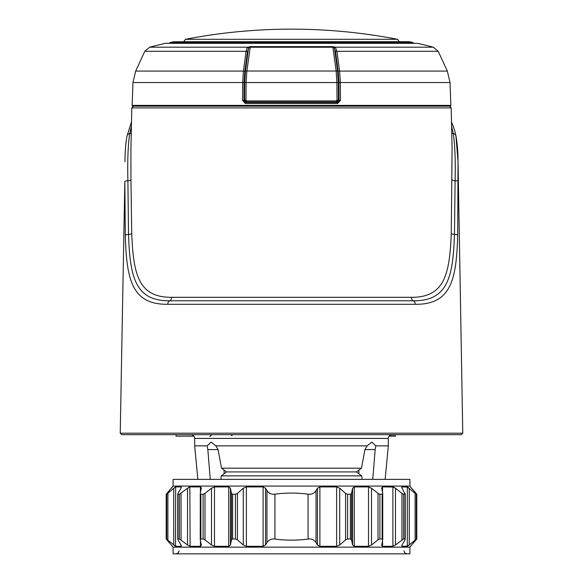 <?xml version="1.0" encoding="UTF-8"?>
<svg xmlns="http://www.w3.org/2000/svg" width="583" height="583" viewBox="0 0 583 583"><rect width="100%" height="100%" fill="white"/><g stroke="black" fill="none" stroke-linecap="round" stroke-linejoin="round"><path stroke-width="0.87" d="M224.098 470.095L224.061 473.79L224.098 470.095M358.939 473.79L358.902 470.095L358.939 473.79M372.748 479.372L375.168 449.58L364.929 449.58L367.13 445.857L215.87 445.857L211.133 442.133L207.162 445.857L194.678 445.857L194.678 438.409A3.724 3.724 0 0 0 190.954 434.685M392.046 434.685A3.724 3.724 0 0 0 388.322 438.409L388.322 445.857L375.838 445.857L371.867 442.133L367.13 445.857M375.838 445.857L375.168 449.58M215.87 445.857L218.071 449.58L207.832 449.58L210.252 479.372M207.832 449.58L207.162 445.857M120.229 433.198L121.694 434.685L461.306 434.685L462.771 433.198L120.229 433.198L124.835 181.583A3.724 0.962 0.2 0 1 127.903 180.694C127.407 161.353 127.998 145.67 129.674 133.66L131.401 126.307M429.707 434.685L425.422 434.685M421.064 434.685L418.419 434.685M411.605 434.685L402.7 434.685M193.935 436.179L176.059 436.179L176.059 434.685L171.198 434.685M165.39 434.685L162.672 434.685M157.454 434.685L153.212 434.685M455.972 136.539L458.027 161.702L457.706 235.292C456.394 278.638 451.73 304.734 415.249 304.29A3.724 2.726 -90 0 0 413.332 300.799L169.668 300.799C134.782 301.076 130.024 276.422 128.522 234.41L127.903 180.694A3.724 0.969 -0.2 0 0 130.949 179.826L130.913 148.862L131.794 107.891L451.206 107.891L452.08 148.862L451.271 233.535C449.602 274.112 444.742 297.468 411.409 297.323L171.591 297.323C138.229 297.461 133.405 274.097 131.729 233.535L130.949 179.826M415.249 304.29L167.751 304.29C131.27 304.741 126.606 278.638 125.294 235.292L124.835 181.583M455.928 135.817A3.724 2.966 168.3 0 0 453.326 133.66C455.002 145.677 455.593 161.36 455.097 180.694L454.478 234.41C452.976 276.429 448.21 301.076 413.332 300.799A3.724 2.726 -90 0 1 411.409 297.323M451.599 126.307L453.326 133.66A3.724 2.988 170 0 1 451.745 132.99M451.643 128.42A3.724 3.17 163.3 0 0 452.146 128.537L451.614 127.065M167.751 304.29A3.724 2.726 -90 0 1 169.668 300.799A3.724 2.726 -90 0 0 171.591 297.323M127.072 135.817A3.724 2.966 11.7 0 1 129.674 133.66A3.724 2.988 10 0 0 131.255 132.99M131.357 128.42A3.724 3.17 16.7 0 1 130.854 128.537L131.386 127.065M450.848 105.392A0.743 0.743 0 0 1 450.105 106.164L132.895 106.164A0.743 0.743 0 0 1 132.152 105.392L450.848 105.392L450.047 82.516L447.329 71.075L339.583 71.075L340.348 82.516L450.047 82.516M244.794 71.541A1.115 0.445 7.6 0 0 243.417 71.075L242.652 82.516L244.058 82.553L244.794 71.541L247.44 51.749A1.115 0.445 7.6 0 0 246.062 51.289L144.803 51.289L135.671 71.075L243.417 71.075L246.062 51.289L247.301 47.434L250.296 46.625L332.704 46.625L335.436 47.201L336.938 51.289L339.583 71.075A1.115 0.445 172.4 0 0 338.206 71.541L338.942 82.553L340.348 82.516L340.45 100.465L337.623 103.49L245.377 103.49L242.55 100.465L242.652 82.516L132.953 82.516L132.152 105.392M340.45 100.465L338.402 100.13L338.308 82.546L337.499 70.565L334.518 48.476L335.56 51.749L338.206 71.541M417.639 43.331L165.608 43.302A1.115 1.115 -90 0 0 165.361 43.331L417.639 43.331A558.572 558.572 0 0 1 433.322 47.201L335.436 47.201A1.115 0.962 119.5 0 0 334.372 48.178L334.518 48.476A1.115 0.998 141.5 0 1 335.699 47.434M165.361 43.331A558.572 558.572 0 0 0 149.678 47.201L144.803 51.289M338.942 82.553L339.036 100.502L337.353 102.433L336.58 101.974L338.402 100.13L337.01 100.159L336.916 82.582L336.136 71.031L332.922 47.238L334.372 48.178M247.301 47.434A1.115 0.998 38.5 0 1 248.482 48.476L245.501 70.565L244.692 82.546L244.598 100.123L246.42 101.974L245.647 102.433L243.964 100.502L244.058 82.553M242.55 100.465L245.99 100.159L246.689 100.917L336.311 100.917L337.01 100.159M247.44 51.749L248.628 48.178L250.078 47.238L332.922 47.238L332.704 46.625M149.678 47.201L247.564 47.201A1.115 0.962 60.5 0 1 248.628 48.178M391.113 434.809L391.113 436.179L389.065 436.179M392.971 434.685L392.971 436.179L391.113 436.179M394.837 434.685L394.837 436.179L392.971 436.179M395.303 434.685L395.303 436.179L394.837 436.179M364.929 449.58L361.467 468.178L221.533 468.178L218.071 449.58M361.467 468.178L356.402 471.924L226.598 471.924L221.533 468.178M362.16 479.372L361.715 475.859L356.402 471.924M226.598 471.924L221.285 475.859L361.715 475.859M220.84 479.372L221.285 475.859M317.451 488.241L319.885 486.914L336.624 486.914L339.721 488.241L345.573 493.386L345.573 539.843L339.721 544.981L336.624 546.307L319.885 546.307L317.451 544.981L316.037 542.554L316.037 490.667L317.451 488.241L317.451 544.981M173.085 486.076L173.085 479.372L409.915 479.372L409.915 486.076L173.085 486.076L166.191 494.246L166.191 538.976L173.085 547.145L173.085 553.85L409.915 553.85L409.915 547.145L173.085 547.145M166.702 538.954L166.702 494.267L166.213 494.267L166.213 538.954L175.672 546.307L181.109 546.307L180.978 544.981L177.997 539.843L177.983 538.954L177.997 539.843M166.702 494.267L173.741 488.241L173.741 544.981M175.541 486.943L173.741 488.241M175.541 546.278L175.672 486.914L181.109 486.914L181.109 488.007M189.839 486.943L190.109 546.307L187.529 544.981L179.411 538.954L179.411 494.267L177.983 494.267L177.997 493.386L180.978 488.241L181.109 486.914L181.386 487.199M179.411 538.954L177.983 538.954L177.997 493.386M179.411 494.267L187.529 488.241L187.529 544.981M201.339 487.818L200.457 486.914L190.109 486.914L187.529 488.241M201.288 488.241L200.261 493.386L200.873 494.267L200.873 538.954L200.239 539.581L200.261 493.386M203.088 494.267L204.997 493.386L211.491 488.241L214.478 486.914L214.478 546.307L211.491 544.981L204.997 539.843L203.088 538.954L203.088 494.267L200.873 494.267M214.478 486.914L228.711 486.914L228.711 546.307L230.431 544.981L231.458 539.843L232.624 538.954L235.423 538.954L237.427 539.843L243.279 544.981L246.376 546.307L263.115 546.307L265.549 544.981L266.963 542.554C269.055 539.705 271.714 538.539 274.928 539.056C285.976 540.507 297.024 540.507 308.072 539.056C311.286 538.539 313.946 539.705 316.037 542.554M235.423 538.954L235.423 494.267L232.624 494.267L231.458 493.386L230.431 488.241L228.711 486.914M235.423 494.267L237.427 493.386L243.279 488.241L243.279 544.981M308.072 539.056L308.072 494.165C297.024 492.715 285.976 492.715 274.928 494.165C271.714 494.683 269.055 493.517 266.963 490.667L265.549 488.241L263.115 486.914L246.376 486.914L243.279 488.241M308.072 494.165C311.286 494.683 313.946 493.517 316.037 490.667M350.376 494.267L351.542 493.386L352.569 488.241L354.289 486.914L354.289 546.307L352.569 544.981L351.542 539.843L350.376 538.954L350.376 494.267L347.577 494.267L345.573 493.386M354.289 486.914L368.522 486.914L368.522 546.307L371.509 544.981L378.003 539.843L379.912 538.954L382.127 538.954L382.74 539.843L381.712 544.981L382.543 546.307L392.891 546.307L395.471 544.981L403.589 538.954L405.017 538.954L405.003 539.843L402.022 544.981L401.891 546.307L407.655 546.191M382.127 538.954L382.127 494.267L379.912 494.267L378.003 493.386L371.509 488.241L368.522 486.914M382.127 494.267L382.74 493.386L381.712 488.241L382.543 486.914L393.43 487.024M382.74 539.843L382.74 493.386M381.661 487.818L381.712 488.241M405.003 539.843L405.017 494.267L403.589 494.267L401.957 493.386L395.471 488.241L392.891 486.914L392.891 546.307M405.003 493.386L405.017 494.267L401.636 487.067M401.789 486.929L407.655 487.031M415.111 493.386L407.328 486.914L407.328 546.307L416.809 538.976L416.809 494.246L415.111 493.386L415.111 539.843M416.153 539.843L410.425 546.3L416.787 538.954L416.787 494.267L410.425 486.929L416.153 493.386M410.432 486.958L409.915 486.076M408.115 487.322L408.545 487.65M393.758 487.148L394.647 487.65M188.389 487.628L189.242 487.148M174.47 487.636L174.885 487.322M172.24 486.914L172.196 487.439M410.432 546.264L409.915 547.145M381.661 545.404L381.712 544.981M354.289 546.307L368.522 546.307M350.376 538.954L347.577 538.954L345.573 539.843M214.478 546.307L228.711 546.307M203.088 538.954L200.873 538.954M201.339 545.404L200.261 539.843M201.288 544.981L200.457 546.307L190.109 546.307M181.386 546.023L181.109 545.214M172.24 546.307L172.196 545.783M174.47 545.586L174.885 545.899M408.115 545.899L408.545 545.571M388.322 438.409L194.678 438.409M131.729 233.535A3.724 0.969 -1.6 0 1 128.522 234.41A3.724 0.962 -1.1 0 0 125.294 235.292M451.271 233.535A3.724 0.969 -178.4 0 0 454.478 234.41A3.724 0.962 -178.9 0 1 457.706 235.292M452.051 179.826A3.724 0.969 -179.8 0 0 455.097 180.694A3.724 0.962 179.8 0 1 458.165 181.583M131.321 130.169A3.724 3.097 13.7 0 1 130.359 130.468M133.026 106.15L449.974 106.15M173.355 41.787A558.572 558.572 0 0 0 170.28 42.464L412.72 42.464A558.572 558.572 0 0 0 409.645 41.787L173.355 41.787L409.171 41.736L399.311 41.736L397.511 39.301A558.572 558.572 0 0 0 185.489 39.301L397.511 39.301M183.689 41.736L399.319 41.692M433.322 47.201L438.197 51.289L336.938 51.289A1.115 0.445 172.4 0 0 335.56 51.749M337.623 103.49L337.353 102.433L245.647 102.433L245.377 103.49M250.296 46.625L246.864 71.031L246.084 82.582L245.99 100.159M337.499 70.565A1.115 0.452 -7.7 0 1 336.136 71.031L246.864 71.031A1.115 0.452 -172.3 0 1 245.501 70.565M338.308 82.546L244.692 82.546M246.689 100.917L246.42 101.974L336.58 101.974L336.311 100.917M339.721 488.241L339.721 544.981M167.889 539.843L167.889 493.386M181.043 539.843L181.043 493.386M200.457 486.914L200.457 492.409M200.457 540.813L200.457 546.307M204.997 539.843L204.997 493.386M211.491 488.241L211.491 544.981M230.431 488.241L230.431 544.981M231.458 493.386L231.458 539.843M232.624 494.267L232.624 538.954M237.427 539.843L237.427 493.386M246.376 486.914L246.376 546.307M263.115 486.914L263.115 546.307M265.549 488.241L265.549 544.981M266.963 490.667L266.963 542.554M274.928 494.165L274.928 539.056M319.885 486.914L319.885 546.307M336.624 486.914L336.624 546.307M416.298 494.267L416.298 538.954M409.259 488.241L409.259 544.981M401.891 486.914L401.891 488.007M401.891 545.214L401.891 546.307M403.589 494.267L403.589 538.954M401.957 493.386L401.957 539.843M395.471 488.241L395.471 544.981M382.543 486.914L382.543 492.409M382.543 540.813L382.543 546.307M379.912 494.267L379.912 538.954M378.003 493.386L378.003 539.843M371.509 488.241L371.509 544.981M352.569 488.241L352.569 544.981M351.542 539.843L351.542 493.386M347.577 494.267L347.577 538.954M232.085 435.618L230.467 434.685M209.88 436.536L211.746 434.685M194.678 445.857L197.863 479.372M388.322 445.857L385.137 479.372M451.504 121.847L454.478 129.703L455.935 135.846C457.276 143.01 457.976 151.624 458.027 161.702L462.771 433.198M131.496 121.847L127.065 135.846C125.724 143.003 125.024 151.624 124.973 161.695M133.332 106.099L131.794 107.891M451.206 107.891L449.668 106.099M135.671 71.075L132.953 82.516M413.901 43.302L412.72 42.464M409.645 41.787L409.171 41.736M169.099 43.302L170.28 42.464M183.681 41.692L185.489 39.301M438.197 51.289L447.329 71.075M403.961 550.869L404.813 552.961L406.941 553.85M410.76 546.307L410.76 545.834M410.76 487.388L410.76 486.914M177.757 494.041L177.757 539.18M405.243 539.18L405.243 494.041M179.039 550.869L178.187 552.961L176.059 553.85"/></g></svg>

